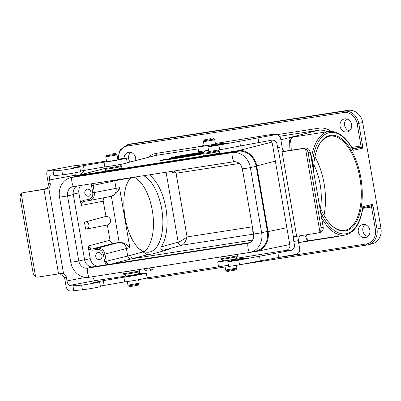 <?xml version="1.0" encoding="UTF-8"?>
<svg xmlns="http://www.w3.org/2000/svg" width="401" height="401" viewBox="0 0 401 401"><rect width="100%" height="100%" fill="white"/><g stroke="black" fill="none" stroke-linecap="round" stroke-linejoin="round"><path stroke-width="0.6" d="M158.35 161.057L161.302 160.56L158.35 161.057M159.317 160.921L158.671 161.042M178.625 263.422L256.339 251.457C264.299 249.998 269.783 240.695 268.048 231.593L256.7 165.889C255.247 156.45 246.445 149.202 238.234 150.676L77.604 175.523L73.017 177.102M105.252 169.252L105.533 170.876A8.341 0.261 -9.8 0 0 111.729 170.064A8.341 0.261 -9.8 0 0 120.952 168.345L121.964 167.994L121.197 165.633A7.99 0.251 -9.8 0 1 113.373 167.252A7.99 0.251 -9.8 0 1 105.458 168.355L105.252 169.252A8.341 0.261 -9.8 0 0 113.518 168.089A8.341 0.261 -9.8 0 0 121.688 166.41M202.946 154.139L203.227 155.763A8.341 0.261 -9.8 0 0 209.422 154.951A8.341 0.261 -9.8 0 0 218.645 153.232L219.658 152.881L218.891 150.52A7.99 0.251 -9.8 0 1 211.066 152.134A7.99 0.251 -9.8 0 1 203.152 153.242L202.946 154.139A8.341 0.261 -9.8 0 0 211.212 152.976A8.341 0.261 -9.8 0 0 219.382 151.297M203.277 153.067L200.996 153.648L203.117 153.292M203.387 152.906L197.392 153.834L196.004 154.42L203.357 152.951M183.608 156.25L187.503 155.733L189.748 155.017L183.623 156.335M183.638 155.959L179.939 156.906L184.3 155.979M204.094 151.909A40.601 1.679 -10.1 0 0 174.816 156.786L170.766 157.819A48.17 1.99 169.9 0 1 203.678 152.495M157.708 161.157L162.039 160.43L157.708 161.157M202.946 153.748L201.492 154.119A40.466 1.674 169.9 0 1 160.355 160.485L164.43 159.443A48.481 2.005 -10.1 0 0 203.001 153.533M193.041 154.881C189.703 155.458 186.906 155.743 191.202 154.946L196.736 153.934L193.041 154.881M188.856 155.473L191.282 154.776M174.435 157.758L172.646 158.034L176.34 157.087L182.234 156.174L174.435 157.758M170.255 158.159L174.37 157.473M171.708 158.114L170.615 158.064M313.767 164.631A39.313 19.138 -98.8 0 1 320.494 208.099M181.869 245.201A3.574 3.083 74.5 0 1 178.169 242.159L178.184 242.159A3.574 3.078 -105.4 0 0 181.879 245.196L163.778 250.209L162.791 249.963A44.08 21.459 -98.8 0 1 161.302 251.858M149.362 174.826C157.433 181.488 162.961 192.615 165.944 208.204C168.405 224.234 166.906 237.096 161.448 246.79C160.25 248.209 160.696 249.267 162.791 249.963M134.28 177.157A39.313 19.138 -98.8 0 1 152.786 213.568A39.313 19.138 -98.8 0 1 144.149 251.658M252.535 240.084L134.2 258.394C132.315 258.465 131.082 257.447 130.515 255.347L142.931 251.913L138.876 248.6C124.866 235.412 119.042 197.683 128.425 180.861L130.285 177.778M172.044 264.439L173.538 264.209M172.059 264.515L93.588 276.575M292.013 137.207L289.592 137.764L290.936 143.082L291.286 150.24M306.605 234.77L307.442 240.906L344.84 235.116A52.416 25.519 -98.8 0 1 321.567 217.713M104.636 197.598C103.503 198.425 103.042 199.618 103.237 201.177L105.979 216.415A4.341 3.789 77 0 1 110.45 220.039A4.341 3.789 77 0 1 107.578 224.941A4.341 3.789 77 0 1 107.453 224.966M107.353 224.986L109.984 240.234C110.541 242.334 111.774 243.352 113.678 243.272L119.363 242.404C123.287 242.379 126.781 244.119 129.839 247.623L126.41 248.53L127.708 256.044L130.515 255.347M106.39 264.755L104.651 261.663L103.418 254.5C102.491 250.991 100.44 249.302 97.263 249.427L91.974 250.249L88.591 249.116L90.23 258.605C91.222 262.881 93.633 265.392 97.473 266.139M88.591 249.111L88.631 245.903C89.182 248.008 90.415 249.021 92.325 248.946L97.613 248.129C101.423 247.973 103.884 250.003 104.997 254.209L106.235 261.372C106.586 262.961 107.463 263.963 108.871 264.374M84.416 222.129L85.212 222.004A3.574 3.118 77 0 1 88.897 224.986A3.574 3.118 77 0 1 86.531 229.026A3.574 3.118 77 0 1 86.431 229.046L85.634 229.166L84.416 222.129L105.874 216.43M84.009 201.362L84.009 201.362C82.225 201.909 81.433 203.237 81.629 205.342L80.521 202.395L78.882 192.906L73.243 194.089M142.931 251.913C144.806 252.966 145.959 253.933 146.395 254.805L152.711 253.928L168.641 249.457L163.778 250.209M101.949 255.592A3.574 3.118 -103 0 0 98.055 252.585A3.574 3.118 -103 0 0 95.824 256.77A3.574 3.118 -103 0 0 99.669 259.552A3.574 3.118 -103 0 0 101.949 255.592M117.493 179.753L117.543 180.255L93.107 185.372L94.345 192.535C94.716 196.751 93.127 199.407 89.593 200.495L84.105 201.347M80.771 185.437C79.077 187.518 78.451 190.009 78.882 192.906M91.002 192.229A3.574 3.118 -103 0 0 87.112 189.227A3.574 3.118 -103 0 0 84.877 193.412A3.574 3.118 -103 0 0 88.726 196.189A3.574 3.118 -103 0 0 91.002 192.229M80.521 202.395L83.343 200.305L88.636 199.482C91.689 198.645 93.067 196.425 92.761 192.821L119.488 187.693C117.819 192.229 115.122 195.097 111.398 196.29L119.137 242.43M119.363 242.404C123.593 243.011 125.944 245.051 126.41 248.53L103.418 254.5M114.666 180.194L116.019 188.36C116.746 191.803 115.207 194.445 111.398 196.29M93.233 183.508L93.107 185.372L91.528 185.663L91.538 183.768M178.184 242.159C180.6 241.372 183.558 239.628 187.066 236.916C185.758 241.437 184.029 244.199 181.879 245.196L253.287 234.154M170.079 171.618L176.069 173.237L187.066 236.916L252.379 226.811M174.325 170.961L176.069 173.237L239.332 163.453M117.774 159.132L120.049 149.919L127.227 144.801L131.187 143.884A14.296 12.481 77 0 1 131.979 143.733L347.938 110.325A14.296 12.481 77 0 1 362.71 122.495L358.745 123.413L363 148.054L360.639 147.302L352.469 148.565M352.559 149.172L353.196 150.32L352.92 149.373C345.762 136.646 337.727 130.691 328.815 131.513A52.416 25.519 -98.8 0 0 311.316 158.36M344.84 235.116C354.314 232.936 360.364 223.758 362.985 207.578L362.925 206.64L362.689 207.838M370.84 205.954L362.955 207.778L370.84 205.954L372.729 204.375C372.569 205.883 372.173 206.766 371.542 207.011L362.865 208.35M320.61 212.169A51.228 24.937 81.2 0 0 362.925 206.64L372.729 204.375L376.985 229.011L380.95 228.094L362.71 122.495M319.457 205.502A48.366 23.549 81.2 0 0 331.025 224.851A48.366 23.549 81.2 0 0 355.632 223.172A48.366 23.549 81.2 0 0 360.845 177.838A48.366 23.549 81.2 0 0 341.847 138.946A48.366 23.549 81.2 0 0 318.745 145.478A48.366 23.549 81.2 0 0 313.452 170.716M380.95 228.094A14.296 12.481 77 0 1 371.832 243.933L367.867 244.851A14.296 12.481 77 0 1 367.08 245.001A1.193 0.581 -98.8 0 1 367.055 245.006A1.193 0.581 -98.8 0 1 366.308 243.958A13.103 11.439 -103 0 0 375.391 229.302L371.542 207.011A1.193 0.581 -98.8 0 0 370.81 205.964M130.766 152.38A6.672 5.825 -103 0 0 130.064 161.964M148.771 268.119A6.672 5.825 -103 0 0 151.768 269.898M346.725 118.967A6.672 5.825 -103 0 0 344.695 125.719A6.672 5.825 -103 0 0 349.482 130.886M364.965 224.57A6.672 5.825 -103 0 0 362.935 231.317A6.672 5.825 -103 0 0 367.722 236.49M351.802 147.418L361 145.994C361.682 146.034 362.349 146.721 363 148.054L353.196 150.32A51.228 24.937 81.2 0 0 312.299 164.054M351.597 124.561A6.672 5.825 -103 0 0 344.334 118.952A6.672 5.825 -103 0 0 340.163 126.766A6.672 5.825 -103 0 0 347.341 131.949A6.672 5.825 -103 0 0 351.597 124.561M135.643 160.53A6.672 5.825 -103 0 0 135.643 157.969A6.672 5.825 -103 0 0 128.38 152.36A6.672 5.825 -103 0 0 124.014 158.37M143.969 268.86A6.672 5.825 -103 0 0 149.628 270.961A6.672 5.825 -103 0 0 153.538 267.382M369.837 230.164A6.672 5.825 -103 0 0 362.574 224.555A6.672 5.825 -103 0 0 358.404 232.364A6.672 5.825 -103 0 0 365.582 237.552A6.672 5.825 -103 0 0 369.837 230.164M289.046 150.591L289.417 140.591L293.146 137.032M298.63 242.725L307.412 240.911L304.79 235.056M198.189 148.866L155.718 155.438L127.252 162.686M327.191 131.769C324.329 130.33 321.396 129.829 318.384 130.27L279.562 136.28M318.579 145.809A47.654 23.198 -98.8 0 1 329.953 136.16A47.654 23.198 -98.8 0 1 359.887 178.009A47.654 23.198 -98.8 0 1 344.524 230.344A47.654 23.198 -98.8 0 1 330.765 224.585M314.915 156.801A47.654 23.198 -98.8 0 1 324.103 183.548A47.654 23.198 -98.8 0 1 323.953 215.217M138.165 247.853A39.313 19.138 81.2 0 0 149.042 252.149A39.313 19.138 81.2 0 0 149.718 252.018A39.313 19.138 81.2 0 0 161.713 208.971A39.313 19.138 81.2 0 0 143.688 175.703M131.042 177.658A39.313 19.138 81.2 0 0 127.959 181.808M229.853 255.572A8.341 0.261 170.2 0 1 221.512 256.866M236.42 265.332L236.896 268.094L236.009 269.958L227.091 271.502L226.119 270.815L236.695 268.981M223.658 246.615L231.748 245.362M109.724 154.31L115.573 153.428L109.724 154.31M210.996 138.586L204.355 139.859L210.996 138.586M70.776 262.274L59.528 197.157A17.629 15.388 77 0 1 70.771 177.623L76.536 176.29A17.629 15.388 77 0 1 77.513 176.099L237.938 151.282A17.629 15.388 -103 0 1 256.159 166.295L267.407 231.412A17.629 15.388 -103 0 1 256.164 250.946L250.394 252.279A17.629 15.388 -103 0 1 249.422 252.47L88.997 277.286A17.629 15.388 -103 0 1 70.776 262.274A9.529 0.301 -9.8 0 0 78.796 261.036L84.566 259.703L73.313 194.58A8.341 7.278 77 0 1 76.867 186.039M84.566 259.703A8.341 7.278 -103 0 0 93.182 266.8L250.064 242.53M250.394 252.279A17.629 15.388 -103 0 0 261.637 232.75L250.389 167.628A17.629 15.388 -103 0 0 232.174 152.616L71.749 177.437A9.529 4.642 81.2 0 0 73.328 186.585L233.753 161.768A8.341 7.278 -103 0 1 242.369 168.871L253.617 233.989A8.341 7.278 -103 0 1 248.299 243.227A8.341 7.278 -103 0 1 247.838 243.317L248.755 243.106M59.528 197.157A9.529 0.301 -9.8 0 0 67.548 195.914L78.796 261.036A8.341 7.278 -103 0 0 87.413 268.134L247.838 243.317A9.529 4.642 -98.8 0 0 249.422 252.47M70.771 177.623A17.629 15.388 77 0 1 71.749 177.437L77.513 176.099M73.313 194.58L67.548 195.914A8.341 7.278 77 0 1 72.867 186.676A8.341 7.278 77 0 1 73.328 186.585M132.16 270.685A8.341 0.261 170.2 0 1 123.819 271.978M139.002 284.098L138.315 285.071L133.879 285.978L129.398 286.615L128.425 285.928L139.002 284.098L139.202 283.206L127.934 285.151L128.425 285.928M125.964 261.728L134.054 260.48M202.209 153.463L203.172 153.217M200.004 153.568L198.31 153.944L200.024 153.678M197.392 153.834L199.177 153.678M196.475 154.35L197.412 153.949M200.014 153.608L201.167 153.428M187.889 155.302L188.555 155.317M185.402 156.059L187.909 155.418M181.152 156.716L183.658 156.079M172.34 157.538L174.836 156.901A40.601 1.679 169.9 0 1 203.999 152.039M161.312 160.611L161.563 160.575M164.43 159.443L161.107 160.415M202.961 153.663A48.481 2.005 169.9 0 1 164.45 159.558M169.483 158.29L168.851 158.45M174.064 157.588L171.979 157.879M176.34 157.087L173.854 157.849M178.5 156.876L176.36 157.207M178.35 156.991L180.45 156.455M181.046 156.48L180.47 156.57M192.375 154.981L192.014 155.042M192.796 154.756L191.152 155.187M193.648 154.535L191.302 154.896M194.876 154.22L193.668 154.651M195.548 154.24L194.896 154.34M191.132 155.082L189.377 155.438M159.693 160.901L159.959 160.856M159.688 160.876L159.949 160.811L159.688 160.876M282.058 146.791L277.617 147.583A4.767 0.757 -100.1 0 0 278.705 151.658L279.818 152.185L303.096 148.56A4.767 4.236 76.7 0 1 305.562 148.992C306.93 149.758 307.778 150.961 308.103 152.601L310.234 152.094C309.487 149.292 307.813 147.944 305.216 148.059L285.702 151.072C283.467 151.152 282.249 149.728 282.058 146.791L280.64 138.581A4.767 4.702 -88.7 0 0 276.119 134.641L271.502 134.535A4.767 4.702 91.3 0 0 270.58 134.606L275.196 134.711A4.767 4.702 -88.7 0 1 276.119 134.641M310.234 152.094L323.206 227.192L321.076 227.693L308.103 152.601M321.076 227.693C321.316 229.347 320.92 230.74 319.883 231.883A4.767 4.236 76.7 0 1 317.978 232.986L320.093 232.485C322.419 231.688 323.457 229.923 323.206 227.192M317.978 232.986A4.767 4.236 76.7 0 1 317.692 233.041L294.304 236.68M223.292 260.575A11.915 0.376 -9.8 0 0 217.708 261.868A11.915 0.376 -9.8 0 0 231.372 259.883L245.778 257.883L247.893 257.933L242.57 258.886A9.529 0.301 -9.8 0 0 232.821 260.55A9.529 0.301 -9.8 0 0 227.783 261.688A9.529 0.301 -9.8 0 0 238.71 260.104L290.615 250.49A4.767 4.702 91.3 0 0 294.439 244.971L289.823 244.866A4.767 4.702 -88.7 0 1 285.998 250.384L236.099 258.379A11.915 0.376 -9.8 0 0 235.918 258.404M294.439 244.971L293.828 241.452L298.274 240.66L299.547 235.873M294.409 236.665L293.512 237.397A4.767 0.757 -100.1 0 0 293.828 241.452M277.617 147.583L277.006 144.064A4.767 4.702 91.3 0 0 271.567 140.195L219.663 149.809A9.529 0.301 170.2 0 1 208.731 151.393L207.918 146.701A9.529 0.301 170.2 0 1 212.956 145.558A9.529 0.301 170.2 0 1 222.71 143.899L228.034 142.946L225.918 142.896L211.507 144.896A11.915 0.376 170.2 0 1 197.848 146.876A11.915 0.376 170.2 0 1 204.109 145.458M289.823 244.866L272.389 143.959L277.006 144.064M269.828 140.5A4.767 4.702 -88.7 0 1 272.389 143.959M208.53 150.24A11.915 0.376 170.2 0 1 198.655 151.573L197.848 146.876M215.382 143.518A11.915 0.376 170.2 0 1 216.239 143.388L270.58 134.606M277.878 252.755L278.69 257.447L295.873 254.389A4.767 4.702 -88.7 0 0 299.692 248.876L298.274 240.66M275.196 134.711L218.851 145.112A9.529 0.301 170.2 0 1 207.918 146.701M258.825 142.46L258.013 137.769M215.372 143.914L210.294 145.002L204.259 145.889L203.257 145.854L204.134 145.603M296.65 236.324L282.058 151.844M319.883 231.883L305.562 148.992M240.505 146.099L239.698 141.403M225.994 143.347L225.918 142.896M211.668 145.809L211.507 144.896M223.708 260.871L223.121 260.84L223.482 260.715M245.778 257.883L245.858 258.334M231.372 259.883L231.527 260.795M227.783 261.688L228.595 266.384A9.529 0.301 -9.8 0 0 239.522 264.795L278.69 257.447M259.557 256.394L260.369 261.086M217.708 261.868L218.52 266.56A11.915 0.376 -9.8 0 0 228.395 265.231M59.995 273.688L64.556 277.562L66.401 277.377A4.767 4.356 84.3 0 0 63.558 273.713L61.052 273.512L37.99 277.081A4.767 4.135 77 0 1 35.579 276.64C34.25 275.863 33.428 274.655 33.103 273.016L20.13 197.924C19.89 196.274 20.266 194.881 21.258 193.748A4.767 4.135 77 0 1 23.143 192.65A4.767 4.135 77 0 1 23.398 192.6L46.461 189.031L48.752 187.974A4.767 4.356 84.3 0 0 50.19 183.513L48.341 183.698C48.516 186.63 47.248 188.445 44.536 189.132L23.143 192.65M53.759 174.796L50.696 175.102A4.767 1.93 -100.6 0 0 50.631 175.112A4.767 1.93 -100.6 0 0 49.584 179.989L75.278 175.182A4.767 1.93 79.4 0 1 75.132 172.801M49.584 179.989L50.19 183.513M66.401 277.377L67.012 280.9A4.767 1.93 -100.6 0 0 69.749 285.397L95.443 280.59A4.767 1.93 79.4 0 1 92.831 276.695M75.278 175.182L75.428 176.044M137.754 274.274L138.941 274.089A11.915 0.376 -9.8 0 1 146.31 273.166A11.915 0.376 -9.8 0 1 137.062 275.136A11.915 0.376 -9.8 0 1 123.864 277.201L103.313 280.63L93.603 282.64A9.529 0.301 -9.8 0 1 99.583 281.888A9.529 0.301 -9.8 0 1 92.185 283.462A9.529 0.301 -9.8 0 1 81.629 285.111L72.962 285.983L75.042 284.865L69.749 285.397M126.135 276.073L95.443 280.59M137.723 274.439L142.871 273.733L134.41 275.437L126.46 276.64L129.789 275.898M73.619 289.783L68.711 290.279A4.767 1.93 79.4 0 1 65.975 285.778L64.556 277.562M48.341 183.698L46.922 175.483A4.767 1.93 79.4 0 1 47.975 170.605A4.767 1.93 79.4 0 1 48.04 170.595L73.734 165.788A4.767 1.93 -100.6 0 0 73.669 165.798A4.767 1.93 -100.6 0 0 73.604 165.814M73.734 165.788L79.914 165.167L106.496 161.052M61.463 273.457L61.052 273.512M48.04 170.595L55.178 169.879L53.102 170.996L61.764 170.124A9.529 0.301 170.2 0 0 72.325 168.475A9.529 0.301 170.2 0 0 79.724 166.901A9.529 0.301 170.2 0 0 73.739 167.648L83.453 165.638L103.999 162.21L104.811 166.906L80.441 171.047M100.3 286.038L124.676 281.893A11.915 0.376 -9.8 0 0 137.874 279.833A11.915 0.376 -9.8 0 0 147.122 277.863L146.31 273.166M72.962 285.983L73.774 290.675L82.436 289.808A9.529 0.301 -9.8 0 0 92.997 288.159A9.529 0.301 -9.8 0 0 100.395 286.58L99.583 281.888M43.965 189.427L58.556 273.908M21.258 193.748L35.579 276.64M103.313 280.63L104.125 285.322M123.864 277.201L124.676 281.893M117.799 159.297L119.077 159.102A11.915 0.376 170.2 0 1 126.45 158.179L127.257 162.876A11.915 0.376 170.2 0 1 118.014 164.841A11.915 0.376 170.2 0 1 104.811 166.906M79.724 166.901L80.531 171.593A9.529 0.301 170.2 0 1 73.137 173.167A9.529 0.301 170.2 0 1 62.576 174.821L53.909 175.688L53.102 170.996M117.829 159.458L123.012 158.746L114.546 160.445L106.601 161.653L109.924 160.911M84.265 170.335L83.453 165.638M126.45 158.179A11.915 0.376 170.2 0 1 117.202 160.149A11.915 0.376 170.2 0 1 103.999 162.21M238.234 150.676L271.688 142.16M280.855 139.824L318.384 130.27A1.905 0.927 -98.8 0 0 318.955 128.185C323.276 127.583 327.341 128.641 331.156 131.363M148.175 157.307C150.53 155.162 153.232 153.844 156.29 153.352A1.905 0.927 -98.8 0 1 155.718 155.438L127.237 162.761M122.094 164.084L119.824 164.666M105.453 168.36L77.604 175.523M161.448 246.79L178.169 242.159L166.094 172.235M147.317 254.76L112.13 263.868M130.155 177.959L117.543 180.255M119.488 187.693L129.839 247.623M85.578 170.114A52.416 25.519 81.2 0 0 80.491 174.711M84.621 259.998L90.23 258.605M88.631 245.903L109.984 240.234M103.237 201.177L81.629 205.342M104.651 261.663L127.708 256.044C128.275 258.149 129.498 259.161 131.388 259.091M113.678 243.272L92.325 248.946A1.193 0.581 81.2 0 0 91.974 250.249M97.263 249.427A1.193 0.581 81.2 0 1 97.613 248.129L119.027 242.445M92.761 192.821L91.528 185.663M105.979 216.415L85.212 222.004M242.505 169.658L242.154 169.688L241.582 166.395M88.636 199.482A1.193 0.581 81.2 0 0 89.383 200.53L84.095 201.347A1.193 0.581 -98.8 0 1 83.343 200.305M253.708 236.57L252.805 231.367L253.161 231.332M127.227 144.801A14.296 12.481 77 0 1 128.014 144.651L343.973 111.242L347.938 110.325M131.979 143.733L128.014 144.651A1.193 0.581 -98.8 0 0 127.653 145.954A13.103 11.439 -103 0 0 118.395 159.207M343.612 112.546A1.193 0.581 -98.8 0 1 343.973 111.242A14.296 12.481 77 0 1 358.745 123.413L357.151 123.703A13.103 11.439 -103 0 0 343.612 112.546L127.653 145.954M352.78 149.117L360.639 147.302A1.193 0.581 -98.8 0 0 361 145.994L357.151 123.703M375.391 229.302L376.985 229.011A14.296 12.481 77 0 1 367.867 244.851L242.059 264.344M367.035 245.011L242.089 264.339M146.33 278.139L151.102 278.414L225.096 266.966L151.122 278.409A1.193 0.581 -98.8 0 1 151.102 278.414A1.193 0.581 -98.8 0 1 150.35 277.367L224.901 265.838M277.171 257.748L366.308 243.958M139.217 272.114A13.103 11.439 -103 0 0 140.621 273.828M147.032 277.332A13.103 11.439 -103 0 0 150.35 277.367M156.29 153.352L197.853 146.921M276.81 134.706L318.955 128.185M340.73 235.753L337.672 236.56L300.961 242.244M275.357 161.137L256.7 165.889M268.048 231.593L286.86 227.708M337.602 236.239A1.905 0.927 -98.8 0 1 337.672 236.56M237.412 255.678L237.412 255.678A8.341 0.261 170.2 0 1 229.242 257.357A8.341 0.261 170.2 0 1 220.976 258.515L221.472 259.297A7.99 0.251 170.2 0 0 229.382 258.174A7.99 0.251 170.2 0 0 237.212 256.575A7.99 0.251 170.2 0 1 237.212 256.575L237.197 254.44M237.212 256.575L235.587 258.876L229.708 260.074L223.773 260.916L221.472 259.297M236.896 268.094L225.628 270.038L226.119 270.815M105.769 156.836L117.037 154.891L116.546 154.114L105.969 155.944L105.769 156.836L106.601 161.653M203.152 153.242L204.776 150.941L208.57 150.47M203.462 141.723L214.735 139.779L214.244 139.002L203.668 140.826L203.462 141.723L204.184 145.889M237.938 151.282L232.174 152.616A9.529 4.642 81.2 0 0 233.753 161.768M256.159 166.295L250.389 167.628A9.529 0.301 170.2 0 1 242.369 168.871M267.407 231.412L261.637 232.75A9.529 0.301 170.2 0 1 253.617 233.989M88.997 277.286A9.529 4.642 -98.8 0 1 87.413 268.134L93.182 266.8M139.718 270.79A8.341 0.261 170.2 0 1 131.543 272.469A8.341 0.261 170.2 0 1 123.282 273.632L123.774 274.409A7.99 0.251 170.2 0 0 131.688 273.287A7.99 0.251 170.2 0 0 139.513 271.688L139.503 269.552M139.513 271.688L137.889 273.988L132.014 275.191L126.079 276.028L123.774 274.409M137.889 273.988L137.733 274.695L132.13 275.843L126.46 276.64L126.079 276.028M305.216 148.059L303.096 148.56M279.818 152.185L286.675 150.961M285.998 250.384L290.615 250.49M293.512 237.397L278.705 151.658M219.663 149.809L218.851 145.112M238.71 260.104L239.522 264.795M23.398 192.6L25.689 192.074M43.609 189.317L46.461 189.031M48.752 187.974L63.558 273.713M85.734 277.397L67.012 280.9M81.629 285.111L82.436 289.808M62.576 174.821L61.764 170.124M291.978 137.212L328.815 131.513M86.531 229.026L107.578 224.941M89.593 200.495L111.262 196.32M242.901 171.929L242.154 169.688M252.805 231.367L252.76 229.016M85.408 170.144L80.12 174.811M138.816 272.68L139.804 273.953M76.29 175.793L105.508 168.28M119.754 164.616L121.052 164.285M256.339 251.457L289.768 244.555M352.925 149.383L352.539 149.172M362.755 207.823L362.985 207.568M220.715 256.986L220.976 258.515M224.896 265.798L225.628 270.038M106.636 166.686L105.458 168.355M119.648 164.545L121.197 165.633M117.889 159.824L117.037 154.891M106.656 154.971L105.969 155.944M115.573 153.428L116.546 154.114M218.234 150.059L218.891 150.52M215.452 143.929L214.735 139.779M204.355 139.859L203.668 140.826M213.272 138.315L214.244 139.002M123.017 272.104L123.282 273.632M127.312 281.557L127.934 285.151M138.596 279.703L139.202 283.206M73.669 165.798L47.975 170.605"/></g></svg>

